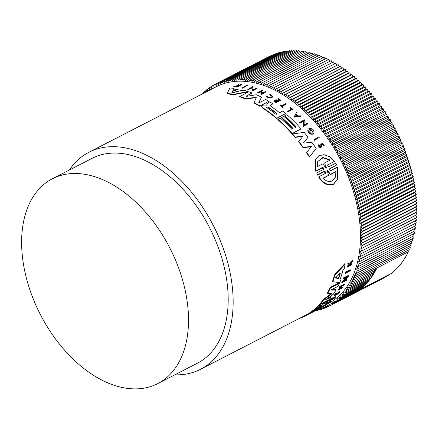 <?xml version="1.0" encoding="UTF-8"?>
<svg xmlns="http://www.w3.org/2000/svg" width="439" height="439" viewBox="0 0 439 439"><rect width="100%" height="100%" fill="white"/><g stroke="black" fill="none" stroke-linecap="round" stroke-linejoin="round"><path stroke-width="0.66" d="M327.675 164.949L327.955 164.62C327.406 165.75 327.757 166.43 329.009 166.65L335.681 163.215L336.598 165.026L329.771 168.85L329.919 168.461C329.36 169.619 329.7 170.31 330.94 170.546L337.426 167.204L337.465 179.299L333.497 184.117C327.977 185.675 323.099 183.222 318.868 176.758L325.354 173.416C325.919 172.258 325.579 171.567 324.333 171.336L317.66 174.771L316.744 172.955L323.422 169.52C323.971 168.378 323.62 167.703 322.369 167.495L315.882 170.831L315.405 159.895L318.692 155.812L323.949 154.665L329.667 156.712L334.441 161.283L327.812 164.993L334.441 161.283M337.465 179.299L333.338 184.539C327.812 186.087 322.939 183.623 318.719 177.147L318.868 176.758M325.54 173.257L324.185 171.72L317.512 175.156L316.744 172.955M323.603 169.366L322.221 167.874L315.74 171.21L315.405 159.895M247.42 85.413L242.602 88.212A122.015 77.116 -117.2 0 0 241.96 88.08L246.778 85.281A122.492 77.418 62.8 0 1 247.42 85.413L242.602 88.212M319.208 137.555L314.412 140.299A122.015 77.116 -117.2 0 0 313.951 139.673L318.752 136.935A122.492 77.418 62.8 0 1 319.208 137.555L314.412 140.299M291.414 109.135A122.015 77.116 -117.2 0 0 289.981 107.95L290.108 107.621A122.492 77.418 62.8 0 1 291.737 108.965L287.611 111.352A122.015 77.116 -117.2 0 1 288.154 111.808L288.28 111.479A122.492 77.418 -117.2 0 0 287.743 111.023M290.108 107.621L290.547 107.39A122.492 77.418 62.8 0 1 292.72 109.196L288.154 111.808M283.331 106.99L282.831 107.517A122.015 77.116 -117.2 0 0 280.104 105.481L280.603 104.954A122.492 77.418 62.8 0 1 281.662 105.728L285.723 103.637A122.492 77.418 62.8 0 1 286.272 104.043L282.206 106.134A122.492 77.418 62.8 0 1 283.331 106.99L282.957 107.182A122.492 77.418 -117.2 0 0 280.23 105.146M286.272 104.043L282.42 106.293M272.158 96.514L269.689 94.857L269.864 94.155L272.91 96.47L272.103 97.266C269.486 98.001 267.576 97.584 266.38 96.009L267.049 95.982C268.004 97.233 269.524 97.568 271.604 96.981L272.246 96.344L269.82 94.506L269.864 94.155M272.91 96.47L271.971 97.612C269.354 98.347 267.444 97.93 266.243 96.36L266.38 96.009M237.779 86.148A122.015 77.116 -117.2 0 0 237.773 86.148L234.3 86.867A122.015 77.116 -117.2 0 0 233.652 86.818L233.817 86.39L238.026 85.512L237.954 84.085A122.492 77.418 62.8 0 1 238.624 84.134L238.657 85.385L241.198 84.387A122.492 77.418 62.8 0 1 241.697 84.447L237.263 86.73A122.492 77.418 62.8 0 0 236.758 86.67L238.47 85.792A122.492 77.418 62.8 0 0 237.933 85.731L237.773 86.148M237.867 85.934L237.954 84.085M241.697 84.447L241.538 84.864L237.104 87.147A122.015 77.116 -117.2 0 0 236.599 87.087L236.758 86.67M320.739 144.596L321.052 145.869L320.755 146.516L320.953 143.531L324.278 145.721L323.982 146.363L323.417 145.836L323.554 145.485C323.307 143.493 322.632 143.119 321.529 144.365L321.606 146.664L321.145 147.191C319.312 147.202 318.538 146.313 318.829 144.535L319.351 145.276M324.278 145.721L323.982 146.363M321.611 146.664L321.013 147.542C319.175 147.553 318.407 146.664 318.698 144.886M280.719 100.103L276.153 102.726A122.015 77.116 -117.2 0 0 273.706 101.129L274.21 100.597A122.492 77.418 62.8 0 1 276.147 101.853L277.47 101.173A122.492 77.418 -117.2 0 0 275.533 99.916L276.076 99.637A122.492 77.418 62.8 0 1 278.013 100.893L279.819 99.966A122.492 77.418 -117.2 0 0 277.882 98.709L278.271 98.506A122.492 77.418 62.8 0 1 280.719 100.103L276.279 102.386A122.492 77.418 -117.2 0 0 273.837 100.789M277.108 101.36A122.015 77.116 -117.2 0 0 275.401 100.257L275.533 99.916M279.456 100.152A122.015 77.116 -117.2 0 0 277.75 99.049L277.882 98.709M260.892 91.564L262.785 90.302L260.585 91.433A122.492 77.418 62.8 0 1 263.285 92.629L265.48 91.499A122.492 77.418 62.8 0 1 266.078 91.773L261.501 94.412A122.015 77.116 -117.2 0 0 260.909 94.138L261.046 93.781A122.492 77.418 62.8 0 1 261.639 94.056L261.501 94.412M262.588 92.986A122.015 77.116 -117.2 0 0 260.184 91.932L258.209 92.947A122.015 77.116 -117.2 0 0 257.605 92.695L262.182 90.05A122.492 77.418 62.8 0 1 262.785 90.302M301.006 116.439L294.174 116.752L294.048 117.081L300.88 116.769L301.006 116.439A122.492 77.418 62.8 0 0 300.375 115.825L298.043 115.929A122.492 77.418 62.8 0 0 296.446 114.425L296.32 114.755M304.798 120.286L304.189 120.599L304.123 124.934L307.503 123.194A122.492 77.418 62.8 0 1 307.997 123.743L303.201 126.476L303.289 121.334L300.007 123.019A122.015 77.116 -117.2 0 0 299.508 122.503L304.304 119.77A122.492 77.418 62.8 0 1 304.798 120.286L304.189 120.868M257.259 88.168L252.452 90.939L251.701 87.97L248.425 89.66A122.015 77.116 -117.2 0 0 247.794 89.479L252.606 86.697A122.492 77.418 62.8 0 1 253.232 86.878L252.628 87.191L253.259 89.693L256.639 87.954A122.492 77.418 62.8 0 1 257.259 88.168L252.595 90.571L251.849 87.591L248.425 89.66M253.232 86.878L252.699 87.46M311.031 130.367L310.433 130.943A122.015 77.116 -117.2 0 0 308.743 128.923L308.869 128.589A122.492 77.418 62.8 0 1 310.565 130.608L311.031 130.367A122.492 77.418 -117.2 0 0 310.06 129.203L313.139 132.304L312.502 133.006C310.351 133.308 309.133 132.402 308.836 130.29L307.871 129.906C308.299 132.94 310.06 134.246 313.15 133.824L314.066 132.808L313.748 130.471A122.492 77.418 62.8 0 0 312.941 129.483C311.553 128.342 310.192 128.045 308.869 128.589M314.066 132.808L313.023 134.164C309.929 134.586 308.167 133.28 307.739 130.24L307.871 129.906M313.067 132.463L311.119 129.67M247.92 91.515L247.777 91.888L233.005 94.868A122.015 77.116 -117.2 0 0 227.001 93.683L229.954 87.987A122.492 77.418 62.8 0 1 234.146 88.382L233.795 89.029A122.492 77.418 62.8 0 1 242.262 90.719L244.024 90.352A122.492 77.418 62.8 0 1 247.92 91.515L233.158 94.478A122.492 77.418 -117.2 0 0 227.155 93.277M234.146 88.382L233.636 89.441M292.813 128.731A122.015 77.116 -117.2 0 0 281.487 117.723L283.726 116.308A122.492 77.418 62.8 0 1 295.217 127.497L296.27 126.953A122.492 77.418 -117.2 0 0 284.779 115.764L286.897 114.672A122.492 77.418 62.8 0 1 301.099 128.857L292.133 133.472A122.492 77.418 -117.2 0 0 277.931 119.287L280.296 118.069A122.492 77.418 62.8 0 1 291.792 129.258L293.109 128.583A122.492 77.418 -117.2 0 0 281.613 117.394M295.974 127.107A122.015 77.116 -117.2 0 0 284.653 116.094L284.779 115.764M301.099 128.857L292.006 133.802A122.015 77.116 -117.2 0 0 277.805 119.622L277.931 119.287M270.067 105.365L270.298 105.135L270.336 105.909A122.492 77.418 62.8 0 1 279.517 112.724L282.661 111.105A122.492 77.418 62.8 0 1 285.663 113.602L276.565 118.546A122.015 77.116 -117.2 0 0 262.484 107.983L261.732 106.529L262.489 105.558L263.51 105.031L266.654 105.124L267.093 104.729L267.06 105.08M266.928 105.415L266.841 103.653L269.722 101.848A122.492 77.418 62.8 0 1 272.811 103.84L270.166 105.47L272.811 103.84M303.766 142.406L304.364 143.065L311.794 142.203A122.492 77.418 -117.2 0 1 316.173 148.503L309.402 157.069A122.015 77.116 -117.2 0 0 306.515 152.635L311.399 146.456L303.168 147.284A122.492 77.418 -117.2 0 0 298.739 141.402L303.168 136.002L295.227 137.061A122.492 77.418 -117.2 0 0 292.588 133.983L304.117 132.358A122.492 77.418 62.8 0 1 308.057 137.231L303.75 142.494M311.267 146.802L303.036 147.63A122.015 77.116 -117.2 0 0 298.613 141.742L298.739 141.402M303.042 136.337L295.096 137.402A122.015 77.116 -117.2 0 0 292.456 134.318L292.588 133.983M308.057 137.231L303.678 142.67M256.195 98.034L255.388 97.656L245.752 99.077A122.015 77.116 -117.2 0 0 239.496 96.728L248.606 91.74A122.492 77.418 62.8 0 1 252.041 92.969L246.01 96.24M252.041 92.969L246.12 96.311M245.988 96.13L246.608 96.355L256.327 94.736A122.492 77.418 62.8 0 1 261.54 97.211L258.818 102.561M258.944 102.227L259.707 102.49L265.655 99.428A122.492 77.418 62.8 0 1 268.844 101.305L259.745 106.26A122.015 77.116 -117.2 0 0 253.868 102.918L256.327 97.683L255.525 97.299L245.889 98.715L245.752 99.077M345.284 272.729A122.015 77.116 -117.2 0 0 345.488 272.065L350.152 269.661L350.415 270.177A122.492 77.418 62.8 0 1 350.212 270.841L345.542 273.239L345.284 272.729M321.178 307.536L320.958 307.108A122.015 77.116 -117.2 0 0 321.375 306.839L325.37 304.781A122.015 77.116 -117.2 0 0 326.611 303.953L327.05 303.728L327.269 304.161A122.492 77.418 62.8 0 1 325.612 305.253L321.178 307.536A122.492 77.418 -117.2 0 0 321.589 307.267L325.59 305.215A122.492 77.418 62.8 0 0 326.83 304.386L326.611 303.953M325.145 304.743L324.926 304.315A122.015 77.116 -117.2 0 0 326.841 302.745L327.22 302.553L327.439 302.987A122.492 77.418 62.8 0 1 326.704 303.601L330.765 301.511A122.492 77.418 62.8 0 1 330.386 301.829L326.32 303.92A122.492 77.418 62.8 0 1 325.524 304.551L325.145 304.743A122.492 77.418 -117.2 0 0 327.06 303.179L327.439 302.987M327.313 302.745L330.545 301.083L330.765 301.511M334.606 295.562L334.754 294.234L336.016 292.89L336.45 293.384L335.144 295.145L339.001 292.615L339.824 291.474L339.462 292.379L336.691 294.799L334.606 295.562L334.979 294.684L336.45 293.384M335.231 294.767L338.776 292.165L339.594 291.024L339.824 291.474M349.537 264.02L349.812 264.563L352.726 260.607L352.446 260.053L349.537 264.02L347.946 262.676A122.015 77.116 -117.2 0 1 347.803 263.411L349.384 265.046A122.492 77.418 62.8 0 1 349.252 265.639L347.54 266.522A122.492 77.418 62.8 0 1 347.414 267.071L347.139 266.533A122.015 77.116 -117.2 0 0 347.265 265.985L348.978 265.101A122.015 77.116 -117.2 0 0 349.049 264.772M350.3 264.421L351.705 263.696L351.974 264.24A122.492 77.418 62.8 0 1 351.848 264.788L347.414 267.071M333.338 298.169L333.854 297.905A122.015 77.116 -117.2 0 0 335.078 296.632L335.467 296.429L335.692 296.868A122.492 77.418 62.8 0 1 334.139 298.465L329.7 300.748L329.48 300.314A122.015 77.116 -117.2 0 0 331.028 298.712L331.407 298.52L331.626 298.959L331.253 299.151L331.028 298.712M331.467 299.129L331.505 299.113A122.015 77.116 -117.2 0 0 332.729 297.84L333.272 297.56L333.497 297.999A122.492 77.418 62.8 0 1 332.268 299.272L334.074 298.339A122.492 77.418 -117.2 0 0 335.297 297.071L335.692 296.868M338.178 289.219L338.409 289.68A122.492 77.418 62.8 0 1 338.112 290.163L337.882 289.702A122.015 77.116 -117.2 0 0 338.178 289.219L340.154 288.204A122.015 77.116 -117.2 0 0 340.988 286.788M340.154 288.204L340.384 288.664A122.492 77.418 -117.2 0 0 341.69 286.426L339.715 287.446L339.479 286.98A122.015 77.116 -117.2 0 0 339.759 286.464L344.198 284.181L344.434 284.648A122.492 77.418 62.8 0 1 344.154 285.163L341.954 286.294A122.492 77.418 62.8 0 1 340.648 288.527L342.848 287.397A122.492 77.418 62.8 0 1 342.552 287.88L338.112 290.163M341.152 287.688L342.612 286.936L342.848 287.397M344.527 280.356L346.612 279.281L346.859 279.764A122.492 77.418 62.8 0 1 346.601 280.323L341.937 282.727L341.69 282.244L345.586 277.925M341.937 282.727L346.81 277.294L343.528 278.984L343.282 278.491A122.015 77.116 -117.2 0 0 343.512 277.887L348.182 275.489L348.429 275.983A122.492 77.418 62.8 0 1 348.198 276.581L343.479 281.503L346.859 279.764M332.85 281.723L332.597 281.223A122.015 77.116 -117.2 0 0 334.441 275.012L344.9 263.537L345.18 264.097A122.492 77.418 62.8 0 1 344.203 268.789L342.947 270.128A122.492 77.418 62.8 0 1 340.329 278.858L341.152 278.979A122.492 77.418 62.8 0 1 339.676 282.678L332.85 281.723A122.492 77.418 -117.2 0 0 334.71 275.544L345.18 264.097M340.077 278.359L340.9 278.48L341.152 278.979M319.076 307.799L319.619 307.519L319.839 307.948A122.492 77.418 62.8 0 1 317.545 309.451L308.579 314.066L308.359 313.638A122.015 77.116 -117.2 0 0 318.291 305.588L319.773 304.337M322.95 303.058L324.443 302.005M326.846 298.921L330.825 296.874L331.05 297.318A122.492 77.418 62.8 0 1 329.173 299.574L320.207 304.183L319.982 303.744A122.015 77.116 -117.2 0 0 323.356 299.491L331.632 293.192M331.851 293.433L327.703 293.444L327.461 292.978A122.015 77.116 -117.2 0 0 330.188 287.441L339.155 282.826L339.396 283.309A122.492 77.418 62.8 0 1 337.948 286.398L331.999 289.46L331.571 290.102L335.967 290.064A122.492 77.418 62.8 0 1 333.327 294.24L325.315 300.002L331.05 297.318M331.33 289.63L335.731 289.603L335.967 290.064M69.422 169.997A122.015 77.116 62.8 0 1 88.925 152.273A122.015 77.116 62.8 0 1 89.545 151.96A122.015 77.116 62.8 0 1 213.568 225.975A122.015 77.116 62.8 0 1 200.568 369.265A122.015 77.116 62.8 0 1 199.948 369.578A122.015 77.116 62.8 0 1 174.81 374.829M200.568 369.265L305.039 315.515A122.015 77.116 -117.2 0 0 307.382 314.225L308.392 313.704M319.817 307.909L321.046 307.278M327.236 304.095L327.889 303.755A122.015 77.116 -117.2 0 0 340.889 160.471A122.015 77.116 -117.2 0 0 216.866 86.456A122.015 77.116 -117.2 0 0 216.246 86.768L88.925 152.273M339.062 291.447L339.292 291.897M336.016 292.89L336.247 293.345M266.967 105.069L266.841 103.653M318.577 145.111L318.829 144.535M269.689 94.857L269.82 94.506M325.634 173.087L325.354 173.416M329.64 168.796L336.598 165.026M52.96 178.475A115.177 72.792 62.8 0 1 170.03 248.342A115.177 72.792 62.8 0 1 157.76 383.598A115.177 72.792 62.8 0 1 157.173 383.895A115.177 72.792 62.8 0 1 40.103 314.028A115.177 72.792 62.8 0 1 52.373 178.772A115.177 72.792 62.8 0 1 52.96 178.475M52.373 178.772L92.058 158.353A115.177 72.792 62.8 0 1 92.64 158.056A115.177 72.792 62.8 0 1 209.71 227.929A115.177 72.792 62.8 0 1 197.44 363.185L157.76 383.598M276.855 113.361L276.866 114.239L275.538 114.041A122.492 77.418 -117.2 0 0 266.72 107.544L266.44 106.979L268.037 106.864A122.492 77.418 62.8 0 1 276.855 113.361L276.729 113.696A122.015 77.116 -117.2 0 0 267.905 107.204L266.742 107.006M238.141 91.603L231.803 92.761L232.972 90.571L233.691 90.407A122.492 77.418 62.8 0 1 238.245 91.323L238.311 91.548M336.065 171.479L330.282 174.771L330.43 174.371L336.065 171.479L335.347 177.126L332.191 180.934C329.036 182.136 325.952 181.23 322.945 178.229L328.575 175.331L327.017 170.03M335.27 177.323L335.912 171.874M326.062 168.461L326.287 167.577L326.21 168.077L325.76 167.852L322.824 163.857L317.172 166.765L317.693 161.623L322.928 157.442L330.293 160.01L324.64 162.924L326.21 168.077M331.862 293.647L331.445 294.081L331.215 293.62M323.356 299.491L323.587 299.947L331.445 294.081M320.207 304.183A122.492 77.418 -117.2 0 0 323.587 299.947M325.036 300.243L325.315 300.002M330.188 287.441L330.43 287.924L339.396 283.309M327.703 293.444A122.492 77.418 -117.2 0 0 330.43 287.924M308.579 314.066A122.492 77.418 -117.2 0 0 318.511 306.027L321.419 303.881L322.44 303.354L323.175 303.497L328.641 300.172A122.492 77.418 62.8 0 1 326.693 302.213L323.115 304.254A122.492 77.418 62.8 0 1 316.689 309.566L319.839 307.948M323.631 302.663L323.85 303.102M313.364 311.602L311.256 312.689M308.282 314.379A122.492 77.418 -117.2 0 0 308.946 314.044A122.492 77.418 -117.2 0 0 311.289 312.755M309.972 313.435A122.492 77.418 62.8 0 1 307.629 314.725L305.259 315.943A122.492 77.418 -117.2 0 0 307.602 314.653L309.939 313.369M307.382 314.225L307.602 314.653M298.948 318.648A122.492 77.418 -117.2 0 0 305.259 315.943M316.568 310.038A122.492 77.418 62.8 0 1 314.225 311.328L312.107 312.414A122.492 77.418 -117.2 0 0 314.45 311.13L316.535 309.972M311.58 312.683A122.492 77.418 -117.2 0 0 312.107 312.414M313.397 311.674A122.492 77.418 62.8 0 1 311.053 312.958L308.946 314.044M334.441 275.012L334.71 275.544M343.512 277.887L343.764 278.381L348.429 275.983M343.528 278.984A122.492 77.418 -117.2 0 0 343.764 278.381M316.387 310.143L322.363 307.141A122.492 77.418 -117.2 0 0 322.895 306.856L322.808 306.696M319.982 308.365L322.895 306.856M339.759 286.464L339.995 286.93L344.434 284.648M339.715 287.446A122.492 77.418 -117.2 0 0 339.995 286.93M338.409 289.68L340.384 288.664M329.7 300.748A122.492 77.418 -117.2 0 0 331.253 299.151M335.078 296.632L335.297 297.071M333.854 297.905L334.074 298.339M332.729 297.84L332.949 298.279L333.497 297.999M331.505 299.113L331.725 299.552A122.492 77.418 -117.2 0 0 332.949 298.279M331.626 298.959A122.492 77.418 62.8 0 1 330.402 300.232L331.725 299.552M348.978 265.101L349.252 265.639M347.265 265.985L347.54 266.522M350.174 264.591L350.404 265.046L351.974 264.24M352.726 260.607A122.492 77.418 62.8 0 1 352.583 261.364L350.048 264.755L350.404 265.046M347.946 262.676L349.812 264.563M348.083 263.965A122.492 77.418 -117.2 0 0 348.226 263.23M326.841 302.745L327.06 303.179M325.37 304.781L325.59 305.215M321.375 306.839L321.589 307.267M326.83 304.386L327.269 304.161M345.488 272.065L345.745 272.581L350.415 270.177M345.542 273.239A122.492 77.418 -117.2 0 0 345.745 272.581M259.745 106.26L259.877 105.92A122.492 77.418 -117.2 0 0 254 102.567M268.844 101.305L259.877 105.92M261.54 97.211L258.939 102.243M245.889 98.715A122.492 77.418 -117.2 0 0 239.639 96.355M295.096 137.402L295.227 137.061M303.036 147.63L303.168 147.284M309.402 157.069L309.539 156.712A122.492 77.418 -117.2 0 0 306.652 152.284M316.173 148.503L309.539 156.712M276.565 118.546L276.691 118.217A122.492 77.418 -117.2 0 0 262.615 107.643L261.858 106.189M285.663 113.602L276.691 118.217M292.006 133.802L292.133 133.472M233.005 94.868L233.158 94.478M310.433 130.943L310.565 130.608M251.701 87.97L251.849 87.591M252.452 90.939L252.595 90.571M248.567 89.276A122.492 77.418 -117.2 0 0 247.942 89.095M300.007 123.019L300.133 122.69A122.492 77.418 -117.2 0 0 299.634 122.168M303.289 121.334L300.133 122.69M303.201 126.476L303.415 120.999M307.997 123.743L303.333 126.141M297.291 112.911A122.492 77.418 -117.2 0 0 296.649 112.324L294.174 116.752M266.078 91.773L261.639 94.056M258.209 92.947L258.346 92.585A122.492 77.418 -117.2 0 0 257.742 92.333M260.184 91.932L260.322 91.57L258.346 92.585M261.046 93.781L263.021 92.766A122.492 77.418 -117.2 0 0 260.322 91.57M276.153 102.726L276.279 102.386M320.871 144.25L320.953 143.531M320.755 146.516C319.74 146.533 319.301 146.044 319.444 145.046L319.389 145.155M321.529 144.365L321.584 143.937M323.653 145.298L324.114 146.011M237.104 87.147L237.263 86.73M234.3 86.867L234.464 86.439A122.492 77.418 -117.2 0 0 233.817 86.39M237.933 85.731L234.464 86.439M282.831 107.517L282.957 107.182M292.72 109.196L288.28 111.479M314.543 139.953A122.492 77.418 -117.2 0 0 314.083 139.333M242.756 87.811A122.492 77.418 -117.2 0 0 242.108 87.679M315.74 171.21L315.882 170.831M323.697 169.191L323.422 169.52M317.512 175.156L317.66 174.771M316.815 309.983L317.457 310.494L317.677 309.544M318.429 309.16L319.488 309.978L319.795 308.458M320.053 308.326L321.485 309.38L321.809 307.552L323.45 308.71L323.73 306.85L325.381 307.959L325.617 306.071L327.274 307.124L327.467 305.215L329.129 306.219L329.283 304.287L330.946 305.242L331.055 303.278L332.724 304.183L332.784 302.197L334.458 303.053L334.474 301.044L336.148 301.845L336.126 299.821L337.8 300.567L337.728 298.52L339.402 299.217L339.287 297.154L340.955 297.796L340.801 295.716L342.464 296.303L342.266 294.207L343.929 294.739L343.682 292.632L345.339 293.109L345.054 290.991L346.7 291.414L346.371 289.285L348.012 289.652L347.639 287.512L349.268 287.825L348.857 285.679L350.476 285.932L350.02 283.781L351.628 283.978L351.129 281.827L352.726 281.97L352.182 279.808L353.768 279.895L353.186 277.733L354.75 277.761L354.13 275.604L355.683 275.577L355.019 273.415L356.556 273.332L355.848 271.176L357.368 271.039L356.627 268.887L358.125 268.69L357.341 266.544L358.822 266.292L357.999 264.152L359.459 263.844L358.597 261.715L360.035 261.348L359.14 259.229L360.551 258.807L359.618 256.7L361.012 256.228L360.04 254.132L361.407 253.599L360.403 251.525L361.741 250.938L360.699 248.875L362.01 248.233L360.94 246.186L362.224 245.494L361.116 243.469L362.373 242.723L361.231 240.715L362.46 239.913L361.292 237.933L362.488 237.076L361.286 235.117L362.449 234.212L361.215 232.275L362.351 231.32L361.088 229.41L362.191 228.401L360.902 226.519L361.966 225.465L360.649 223.61L361.687 222.502L360.342 220.674L361.341 219.522L359.969 217.728L360.935 216.531L359.541 214.764L360.468 213.519L359.047 211.79L359.936 210.495L358.498 208.799L359.349 207.46L357.889 205.803L358.701 204.42L357.22 202.796L357.994 201.375L356.49 199.789L357.231 198.324L355.705 196.776L356.408 195.267L354.866 193.764L355.524 192.216L353.966 190.745L354.586 189.16L353.011 187.738L353.587 186.114L352.001 184.731L352.533 183.074L350.937 181.735L351.43 180.039L349.817 178.75L350.267 177.016L348.643 175.77L349.054 174.009L347.419 172.807L347.787 171.012L346.141 169.86L346.464 168.033L344.813 166.93L345.092 165.069L343.435 164.016L343.671 162.134L342.008 161.129L342.206 159.214L340.538 158.259L340.686 156.322L339.018 155.417L339.122 153.458L337.448 152.607L337.509 150.621L335.835 149.82L335.857 147.817L334.183 147.065L334.156 145.04L332.482 144.349L332.411 142.302L330.743 141.66L330.633 139.597L328.965 139.015L328.806 136.935L327.143 136.403L326.945 134.307L325.288 133.835L325.047 131.727L323.395 131.305L323.109 129.187L321.469 128.819L321.139 126.69L319.504 126.383L319.131 124.242L317.512 123.99L317.095 121.844L315.487 121.647L315.026 119.496L313.43 119.359L312.93 117.202L311.344 117.114L310.807 114.958L309.237 114.93L308.65 112.768L307.097 112.796L306.477 110.639L304.94 110.721L304.276 108.565L302.756 108.707L302.054 106.551L300.55 106.748L299.81 104.597L298.328 104.85L297.549 102.71L296.089 103.017L295.266 100.882L293.828 101.244L292.972 99.115L291.556 99.538L290.662 97.42L289.274 97.897L288.341 95.79L286.974 96.322L286.003 94.226L284.664 94.813L283.66 92.733L282.348 93.375L281.311 91.312L280.027 92.009L278.952 89.962L277.695 90.708L276.592 88.683L275.363 89.485L274.227 87.476L273.031 88.332L271.856 86.346L270.693 87.251L269.491 85.287L268.355 86.242L267.126 84.304L266.023 85.314L264.766 83.399L263.696 84.458L262.407 82.57L261.375 83.673L260.058 81.819L259.059 82.971L257.715 81.144L256.755 82.345L255.383 80.551L254.455 81.797L253.062 80.03L252.173 81.325L250.757 79.596L249.901 80.93L248.463 79.234L247.651 80.617L246.186 78.954L245.412 80.381L243.925 78.757L243.19 80.222L241.686 78.636L240.989 80.139L239.469 78.597L238.811 80.139L237.274 78.636L236.654 80.222L235.101 78.757L234.525 80.375L232.95 78.954L232.418 80.617L230.832 79.234L230.338 80.93L228.741 79.591L228.291 81.325L226.678 80.03L226.266 81.791L224.647 80.546L224.28 82.345L222.644 81.144L222.321 82.971L220.68 81.819L220.4 83.673L218.748 82.57L218.512 84.453L216.855 83.399L216.663 85.309L215 84.304L214.852 86.242L213.184 85.287L213.08 87.246L211.411 86.34L211.346 88.327L209.677 87.471L209.655 89.479L207.982 88.678L208.009 90.703L206.335 89.957L206.401 91.833M206.22 91.927L204.733 91.307L204.804 92.651M204.025 93.057L203.175 92.728L203.23 93.463M319.811 305.901L321.128 305.22A122.492 77.418 62.8 0 1 314.999 310.362L313.676 311.037A122.492 77.418 -117.2 0 0 319.811 305.901M335.583 277.892L339.984 273.217L340.307 273.332A122.492 77.418 62.8 0 1 338.892 278.03L338.381 278.54L335.599 277.986M339.984 273.217L340.307 273.332L340.181 273.085M295.54 116.05L296.303 114.683A122.492 77.418 62.8 0 1 297.642 115.945L295.54 116.05M327.044 170.414L327.582 170.134L330.43 174.371M335.396 277.519L338.129 278.035L338.639 277.525A122.015 77.116 -117.2 0 0 339.907 273.294M237.872 91.663A122.015 77.116 -117.2 0 0 233.532 90.813L232.813 90.977L231.649 93.161M297.192 115.967A122.015 77.116 -117.2 0 0 296.177 115.013L296.303 114.683M296.177 115.013L295.414 116.379M330.282 174.771L327.434 170.524L326.896 170.798M328.575 175.331L323.159 178.432M324.64 162.924L326.139 167.961M329.925 160.202L322.961 157.788L317.776 161.464M215 84.304L269.612 56.258M216.855 83.399L271.549 55.402M218.748 82.57L273.519 54.634M220.68 81.819L275.248 53.745L275.522 53.937M222.644 81.144L277.212 53.07L277.558 53.322M224.647 80.546L279.209 52.471L279.621 52.79M226.678 80.03L281.24 51.956L281.717 52.334M228.741 79.591L283.303 51.517L283.835 51.961M230.832 79.234L285.394 51.16L285.981 51.67M232.95 78.954L287.518 50.88L288.154 51.456M235.101 78.757L289.663 50.683L290.349 51.325M237.274 78.636L291.836 50.562L292.566 51.275M239.469 78.597L294.031 50.523L294.805 51.308M241.686 78.636L296.254 50.562L297.06 51.418M243.925 78.757L298.493 50.683L299.338 51.61M246.186 78.954L300.753 50.88L301.631 51.879M248.463 79.234L303.025 51.16L303.936 52.23M250.757 79.596L305.319 51.522L306.257 52.664M253.062 80.03L307.629 51.956L308.59 53.174M255.383 80.551L309.95 52.477L310.933 53.767M257.715 81.144L312.283 53.07L313.281 54.436M260.058 81.819L314.62 53.745L315.641 55.182M262.407 82.57L316.974 54.496L318.006 56.005M264.766 83.399L319.329 55.325L320.371 56.911M267.126 84.304L321.688 56.23L322.742 57.888M269.491 85.287L324.053 57.213L325.118 58.947M271.856 86.346L326.424 58.272L327.489 60.077M274.227 87.476L328.789 59.402L329.854 61.279M276.592 88.683L331.154 60.609L332.219 62.557M278.952 89.962L333.519 61.888L334.578 63.907M281.311 91.312L335.873 63.238L336.916 65.301L338.228 64.659L339.232 66.739L340.571 66.152L341.537 68.248L342.903 67.716L343.836 69.823L345.224 69.346L346.124 71.464L347.534 71.041L348.396 73.17L349.834 72.808L350.651 74.943L352.111 74.635L352.896 76.776L354.372 76.523L355.118 78.674L356.616 78.477L357.319 80.633L358.839 80.491L359.503 82.647L361.039 82.565L361.665 84.722L363.218 84.694L363.799 86.856L365.369 86.884L365.912 89.04L367.492 89.128L367.997 91.285L369.594 91.422L370.05 93.573L371.657 93.77L372.074 95.916L373.699 96.168L374.072 98.309L375.702 98.616L376.031 100.745L377.672 101.113L377.963 103.231L379.609 103.653L379.856 105.761L381.507 106.233L381.71 108.329L383.373 108.861L383.527 110.941L385.195 111.522L385.31 113.586L386.978 114.228L387.05 116.275L388.718 116.966L388.745 118.991L390.419 119.743L390.403 121.746L392.076 122.547L392.011 124.533L393.684 125.384L393.58 127.343L395.248 128.248L395.1 130.185L396.768 131.14L396.576 133.055L398.239 134.06L398.003 135.942L399.66 136.995L399.38 138.856L401.032 139.959L400.708 141.786L402.349 142.938L401.981 144.733L403.617 145.935L403.211 147.696L404.829 148.942L404.379 150.676L405.993 151.965L405.499 153.661L407.101 155L406.563 156.657L408.155 158.04L407.579 159.664L409.148 161.086L408.533 162.671L410.086 164.142L409.428 165.69L410.97 167.193L410.273 168.702L411.793 170.25L411.058 171.715L412.561 173.301L411.782 174.722L413.269 176.346L412.451 177.729L413.917 179.392L413.061 180.725L414.504 182.421L413.615 183.716L415.031 185.445L414.103 186.69L415.497 188.457L414.537 189.653L415.903 191.448L414.904 192.6L416.249 194.428L415.217 195.536L416.534 197.391L415.464 198.444L416.754 200.327L415.656 201.336L416.913 203.246L415.782 204.201L417.012 206.138L415.848 207.043L417.05 209.002L415.854 209.858L417.023 211.839L415.799 212.641L416.935 214.649L415.684 215.395L416.787 217.42L415.503 218.112L416.578 220.158L362.01 248.233M415.278 220.828L416.304 222.864L361.741 250.938M415.003 223.533L415.969 225.525L361.407 253.599M414.668 226.195L415.574 228.154L361.012 256.228M414.268 228.823L415.118 230.733L360.551 258.807M413.812 231.408L414.603 233.274L360.035 261.348M413.291 233.949L414.021 235.77L359.459 263.844M412.704 236.445L413.384 238.218L358.822 266.292M412.062 238.898L412.687 240.616L358.125 268.69M411.359 241.296L411.936 242.965L357.368 271.039M410.597 243.65L411.118 245.258L356.556 273.332M409.768 245.95L410.245 247.503L355.683 275.577M408.89 248.2L409.318 249.687L354.75 277.761M407.946 250.395L408.33 251.821A124.775 78.861 62.8 0 1 390.715 273.771L359.3 289.938L359.294 289.51M389.025 274.638L389.025 274.979L334.458 303.053M387.297 275.868L332.724 304.183M385.519 277.02L330.946 305.242M383.697 278.101L329.129 306.219M408.33 251.821L376.914 267.982A124.775 78.861 62.8 0 1 375.872 270.056A124.775 78.861 62.8 0 1 374.774 272.07A124.775 78.861 62.8 0 1 373.622 274.024A124.775 78.861 62.8 0 1 372.42 275.917A124.775 78.861 62.8 0 1 371.158 277.739A124.775 78.861 62.8 0 1 369.852 279.506A124.775 78.861 62.8 0 1 368.486 281.201A124.775 78.861 62.8 0 1 367.075 282.831A124.775 78.861 62.8 0 1 365.616 284.39A124.775 78.861 62.8 0 1 364.107 285.882A124.775 78.861 62.8 0 1 362.548 287.309A124.775 78.861 62.8 0 1 360.946 288.659A124.775 78.861 62.8 0 1 359.3 289.938L336.148 301.845M360.929 288.138L360.946 288.659L337.8 300.567M362.515 286.7L362.548 287.309L339.402 299.217M364.052 285.196L364.107 285.882L340.955 297.796M365.539 283.621L365.616 284.39L342.464 296.303M366.977 281.981L367.075 282.831L343.929 294.739M368.359 280.269L368.486 281.201L345.339 293.109M369.693 278.496L369.852 279.506L346.7 291.414M370.971 276.658L371.158 277.739L348.012 289.652M372.195 274.759L372.42 275.917L349.268 287.825M373.364 272.8L373.622 274.024L350.476 285.932M374.478 270.775L374.774 272.07L351.628 283.978M375.532 268.695L375.872 270.056L352.726 281.97M376.914 267.982L353.768 279.895M315.394 310.933L316.985 310.115M317.457 310.494L319.076 309.66M329.085 306.197L327.274 307.124M319.488 309.978L321.139 309.127M327.148 307.048L325.381 307.959M321.485 309.38L323.175 308.513M325.178 307.821L323.45 308.71M360.94 246.186L415.503 218.112M362.224 245.494L416.787 217.42M361.116 243.469L415.684 215.395M362.373 242.723L416.935 214.649M361.231 240.715L415.799 212.641M362.46 239.913L417.023 211.839M361.292 237.933L415.854 209.858M362.488 237.076L417.05 209.002M361.286 235.117L415.848 207.043M362.449 234.212L417.012 206.138M361.215 232.275L415.782 204.201M362.351 231.32L416.913 203.246M361.088 229.41L415.656 201.336M362.191 228.401L416.754 200.327M360.902 226.519L415.464 198.444M361.966 225.465L416.534 197.391M360.649 223.61L415.217 195.536M361.687 222.502L416.249 194.428M360.342 220.674L414.904 192.6M361.341 219.522L415.903 191.448M359.969 217.728L414.537 189.653M360.935 216.531L415.497 188.457M359.541 214.764L414.103 186.69M360.468 213.519L415.031 185.445M359.047 211.79L413.615 183.716M359.936 210.495L414.504 182.421M358.498 208.799L413.061 180.725M359.349 207.46L413.917 179.392M357.889 205.803L412.451 177.729M358.701 204.42L413.269 176.346M357.22 202.796L411.782 174.722M357.994 201.375L412.561 173.301M356.49 199.789L411.058 171.715M357.231 198.324L411.793 170.25M355.705 196.776L410.273 168.702M356.408 195.267L410.97 167.193M354.866 193.764L409.428 165.69M355.524 192.216L410.086 164.142M353.966 190.745L408.533 162.671M354.586 189.16L409.148 161.086M353.011 187.738L407.579 159.664M353.587 186.114L408.155 158.04M352.001 184.731L406.563 156.657M352.533 183.074L407.101 155M350.937 181.735L405.499 153.661M351.43 180.039L405.993 151.965M349.817 178.75L404.379 150.676M350.267 177.016L404.829 148.942M348.643 175.77L403.211 147.696M349.054 174.009L403.617 145.935M347.419 172.807L401.981 144.733M347.787 171.012L402.349 142.938M346.141 169.86L400.708 141.786M346.464 168.033L401.032 139.959M344.813 166.93L399.38 138.856M345.092 165.069L399.66 136.995M343.435 164.016L398.003 135.942M343.671 162.134L398.239 134.06M342.008 161.129L396.576 133.055M342.206 159.214L396.768 131.14M340.538 158.259L395.1 130.185M340.686 156.322L395.248 128.248M339.018 155.417L393.58 127.343M339.122 153.458L393.684 125.384M337.448 152.607L392.011 124.533M337.509 150.621L392.076 122.547M335.835 149.82L390.403 121.746M335.857 147.817L390.419 119.743M334.183 147.065L388.745 118.991M334.156 145.04L388.718 116.966M332.482 144.349L387.05 116.275M332.411 142.302L386.978 114.228M330.743 141.66L385.31 113.586M330.633 139.597L385.195 111.522M328.965 139.015L383.527 110.941M328.806 136.935L383.373 108.861M327.143 136.403L381.71 108.329M326.945 134.307L381.507 106.233M325.288 133.835L379.856 105.761M325.047 131.727L379.609 103.653M323.395 131.305L377.963 103.231M323.109 129.187L377.672 101.113M321.469 128.819L376.031 100.745M321.139 126.69L375.702 98.616M319.504 126.383L374.072 98.309M319.131 124.242L373.699 96.168M317.512 123.99L372.074 95.916M317.095 121.844L371.657 93.77M315.487 121.647L370.05 93.573M315.026 119.496L369.594 91.422M313.43 119.359L367.997 91.285M312.93 117.202L367.492 89.128M311.344 117.114L365.912 89.04M310.807 114.958L365.369 86.884M309.237 114.93L363.799 86.856M308.65 112.768L363.218 84.694M307.097 112.796L361.665 84.722M306.477 110.639L361.039 82.565M304.94 110.721L359.503 82.647M304.276 108.565L358.839 80.491M302.756 108.707L357.319 80.633M302.054 106.551L356.616 78.477M300.55 106.748L355.118 78.674M299.81 104.597L354.372 76.523M298.328 104.85L352.896 76.776M297.549 102.71L352.111 74.635M296.089 103.017L350.651 74.943M295.266 100.882L349.834 72.808M293.828 101.244L348.396 73.17M292.972 99.115L347.534 71.041M291.556 99.538L346.124 71.464M290.662 97.42L345.224 69.346M289.274 97.897L343.836 69.823M288.341 95.79L342.903 67.716M286.974 96.322L341.537 68.248M286.003 94.226L340.571 66.152M284.664 94.813L339.232 66.739M283.66 92.733L338.228 64.659M282.348 93.375L336.916 65.301M203.23 93.419L201.666 94.22M204.766 91.91L203.175 92.728M206.352 90.472L204.733 91.307M207.987 89.106L206.335 89.957M209.672 87.811L207.982 88.678M211.4 86.587L209.677 87.471M213.178 85.429L211.411 86.34M215 84.354L213.184 85.287M324.185 171.72L324.333 171.336M318.511 306.027L318.291 305.588M255.388 97.656L255.525 97.299M262.615 107.643L262.484 107.983M322.221 167.874L322.369 167.495M338.129 278.035L338.381 278.54M338.639 277.525L338.892 278.03M267.905 107.204L268.037 106.864M232.813 90.977L232.972 90.571M233.691 90.407L233.532 90.813M327.582 170.134L327.434 170.524"/></g></svg>
